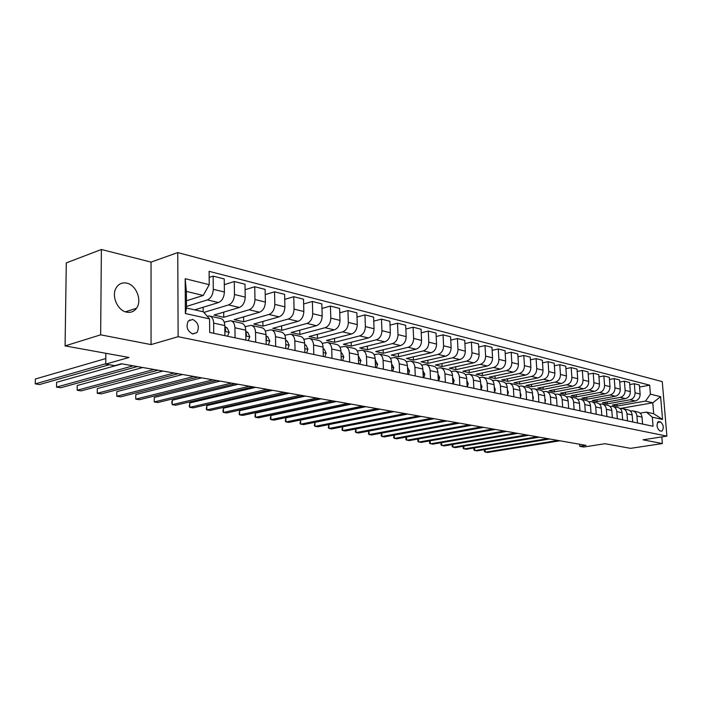 <?xml version="1.0" encoding="UTF-8"?>
<svg xmlns="http://www.w3.org/2000/svg" width="702" height="702" viewBox="0 0 702 702"><rect width="100%" height="100%" fill="white"/><g stroke="black" fill="none" stroke-linecap="round" stroke-linejoin="round"><path stroke-width="1.05" d="M126.658 312.153C130.783 312.899 134.082 311.583 136.539 308.222C142.33 300.596 136.267 284.933 126.781 283.143C122.271 282.257 118.761 283.783 116.242 287.741C111.091 295.7 117.515 310.67 126.658 312.153M192.76 333.994L196.955 332.572C199.666 326.834 198.227 322.455 192.655 319.445L188.285 320.998C185.749 326.79 187.241 331.125 192.76 333.994M101.386 249.491L66.295 262.899L65.084 345.902L100.649 334.836L151.044 344.585L178.132 336.706L177.764 252.58L151.053 262.109L101.386 249.491L100.649 334.836M178.132 336.706L666.9 436.117L662.267 381.634L177.764 252.58M666.9 436.117L642.979 439.812L662.363 443.559L661.811 436.907M662.363 443.559L630.554 448.35L605.01 443.717L583.739 447.025L579.791 446.34L586.003 445.366L121.472 363.768L114.733 365.672L105.765 364.11L128.975 357.476L65.084 345.902M660.626 421.946L658.423 421.586C656.256 424.736 656.695 427.816 659.74 430.844L661.916 431.177C664.083 428.071 663.653 424.991 660.626 421.946L657.476 422.455M650.412 394.155L660.626 396.691L662.556 419.454L652.316 417.181L646.428 412.1L653.676 413.741L652.772 402.799L645.524 401.07L650.412 394.155L649.666 385.161L209.099 271.332L209.231 284.679L203.247 295.454L186.381 291.427L186.478 308.002L203.387 311.828L209.565 318.901L185.363 313.531L185.17 278.703L209.231 284.679M209.565 318.901L209.696 332.458L653.071 426.272L652.316 417.181M105.844 353.29L105.765 364.11M579.641 444.252L579.791 446.34M619.989 408.52L652.772 402.799L660.626 396.691M646.428 412.1L640.136 413.162M213.741 333.318L213.636 323.104C213.426 318.989 211.978 316.611 209.293 315.953L207.195 316.19M235.073 337.829L234.933 327.781C234.705 323.727 233.248 321.376 230.563 320.726L224.245 322.183M255.712 342.199L255.537 332.3C255.3 328.308 253.834 325.991 251.149 325.342L245.112 326.676M275.693 346.428L275.491 336.679C275.245 332.748 273.771 330.458 271.086 329.808L265.303 331.028M295.051 350.517L294.822 340.926C294.559 337.048 293.085 334.784 290.4 334.134L284.863 335.258M313.812 354.492L313.557 345.033C313.285 341.216 311.802 338.987 309.117 338.338L303.817 339.364M332.011 358.336L331.73 349.017C331.441 345.261 329.958 343.05 327.281 342.409L322.192 343.348M349.657 362.074L349.35 352.887C349.061 349.175 347.578 346.999 344.893 346.358L340.014 347.227M366.786 365.698L366.462 356.642C366.163 352.983 364.671 350.833 361.995 350.193L357.309 350.991M383.415 369.217L383.073 360.284C382.765 356.677 381.274 354.554 378.606 353.913L374.096 354.65M399.57 372.639L399.21 363.829C398.894 360.266 397.402 358.169 394.743 357.529L390.409 358.204M415.268 375.956L414.891 367.269C414.566 363.759 413.083 361.688 410.424 361.047L406.247 361.67M430.537 379.185L430.133 370.612C429.808 367.146 428.325 365.101 425.675 364.461L421.656 365.04M445.375 382.327L444.963 373.868C444.629 370.445 443.146 368.427 440.505 367.787L436.626 368.322M459.819 385.38L459.398 377.035C459.055 373.657 457.572 371.656 454.94 371.025L451.202 371.516M473.876 388.355L473.438 380.115C473.095 376.781 471.612 374.807 468.989 374.175L465.382 374.622M487.565 391.251L487.109 383.116C486.767 379.826 485.284 377.869 482.678 377.246L479.185 377.658M500.895 394.076L500.429 386.039C500.078 382.792 498.604 380.853 496.007 380.23L492.628 380.616M513.89 396.823L513.408 388.882C513.057 385.679 511.582 383.766 508.994 383.143L505.73 383.494M526.544 399.499L526.061 391.663C525.701 388.487 524.227 386.6 521.647 385.977L518.497 386.302M538.89 402.114L538.39 394.366C538.03 391.233 536.565 389.364 533.994 388.75L530.94 389.048M550.93 404.659L550.421 397.007C550.052 393.91 548.595 392.058 546.033 391.444L543.076 391.716M562.671 407.142L562.153 399.578C561.793 396.525 560.336 394.691 557.783 394.076L554.922 394.331M574.131 409.573L573.604 402.097C573.236 399.069 571.788 397.253 569.252 396.648L566.47 396.876M585.319 411.934L584.792 404.545C584.415 401.562 582.967 399.763 580.449 399.157L577.755 399.368M596.244 414.25L595.708 406.941C595.331 403.983 593.892 402.211 591.382 401.614L588.759 401.798M606.914 416.505L606.37 409.284C605.993 406.361 604.554 404.598 602.062 404.001L599.517 404.176M617.339 418.708L616.786 411.565C616.409 408.678 614.978 406.941 612.495 406.344L610.02 406.502M627.527 420.867L626.965 413.803C626.588 410.942 625.166 409.222 622.692 408.634L620.287 408.775M637.477 422.973L636.925 415.988C636.538 413.162 635.117 411.451 632.66 410.863L630.326 410.995M617.04 404.185L617.181 406.063L645.524 401.07M617.181 406.063L612.469 405.001L635.266 400.956C638.478 400.026 640.101 397.718 640.136 394.033L639.399 385.021L634.327 383.722L629.755 384.582M607.169 401.913L607.309 403.834L630.168 399.754C633.388 398.815 635.02 396.49 635.056 392.787L634.327 383.722M607.309 403.834L602.491 402.746L625.412 398.631C628.641 397.683 630.273 395.349 630.317 391.619L629.589 382.511L624.403 381.186L619.717 382.072M597.077 399.578L597.218 401.562L620.199 397.402C623.437 396.446 625.078 394.094 625.122 390.347L624.403 381.186M597.218 401.562L592.295 400.447L615.329 396.253C618.585 395.287 620.226 392.918 620.27 389.162L619.55 379.949L614.241 378.589L609.45 379.51M586.758 397.192L586.907 399.227L610.003 394.989C613.258 394.015 614.917 391.637 614.961 387.855L614.241 378.589M586.907 399.227L581.87 398.095L605.027 393.813C608.292 392.839 609.95 390.444 609.994 386.635L609.283 377.325L603.852 375.939L598.946 376.895M576.202 394.752L576.351 396.849L599.569 392.532C602.842 391.54 604.51 389.127 604.562 385.301L603.852 375.939M576.351 396.849L571.2 395.682L594.471 391.33C597.762 390.33 599.429 387.908 599.482 384.055L598.78 374.64L593.225 373.218L588.197 374.219M565.408 392.251L565.549 394.41L588.89 390.005C592.19 389.005 593.866 386.565 593.918 382.695L593.225 373.218M565.549 394.41L560.284 393.225L583.678 388.776C586.986 387.758 588.662 385.31 588.724 381.414L588.03 371.893L582.335 370.437L577.193 371.472M554.352 389.689L554.501 391.918L577.965 387.425C581.274 386.407 582.967 383.933 583.029 380.019L582.335 370.437M554.501 391.918L549.113 390.698L572.621 386.17C575.947 385.135 577.641 382.651 577.702 378.711L577.018 369.077L571.191 367.594L565.917 368.664M543.05 387.065L543.199 389.364L566.768 384.784C570.103 383.748 571.805 381.247 571.867 377.281L571.191 367.594M543.199 389.364L537.671 388.118L561.302 383.494C564.645 382.441 566.347 379.931 566.417 375.947L565.751 366.198L559.775 364.671L554.369 365.795M531.467 384.38L531.616 386.749L555.308 382.081C558.66 381.019 560.371 378.483 560.442 374.482L559.775 364.671M531.616 386.749L525.956 385.477L549.71 380.756C553.071 379.685 554.782 377.141 554.861 373.104L554.203 363.25L548.078 361.688L542.532 362.855M519.612 381.625L519.761 384.073L543.567 379.308C546.937 378.229 548.657 375.658 548.736 371.604L548.078 361.688M519.761 384.073L513.961 382.765L537.829 377.948C541.207 376.86 542.936 374.28 543.015 370.2L542.365 360.223L536.091 358.625L530.405 359.836M507.458 378.808L507.607 381.335L531.537 376.465C534.915 375.368 536.653 372.771 536.74 368.664L536.091 358.625M507.607 381.335L501.667 379.993L525.649 375.079C529.045 373.973 530.782 371.349 530.87 367.225L530.238 357.125L523.806 355.484L517.971 356.756M495.007 375.912L495.156 378.527L519.199 373.552C522.595 372.437 524.35 369.796 524.438 365.645L523.806 355.484M495.156 378.527L489.075 377.149L513.162 372.13C516.575 370.998 518.33 368.348 518.427 364.171L517.795 353.948L511.205 352.264L505.212 353.589M482.248 372.946L482.397 375.649L506.546 370.559C509.968 369.427 511.723 366.751 511.828 362.548L511.205 352.264M482.397 375.649L476.158 374.236L500.359 369.103C503.782 367.953 505.554 365.268 505.651 361.03L505.045 350.693L498.28 348.964L492.128 350.351M469.164 369.901L469.313 372.692L493.567 367.497C497.007 366.339 498.78 363.636 498.885 359.371L498.28 348.964M469.313 372.692L462.908 371.244L487.223 365.996C490.663 364.829 492.444 362.109 492.55 357.818L491.953 347.35L485.012 345.577L478.694 347.025M455.738 366.769L455.888 369.664L480.256 364.356C483.704 363.171 485.486 360.424 485.608 356.116L485.012 345.577M455.888 369.664L449.324 368.181L473.736 362.82C477.193 361.627 478.983 358.862 479.106 354.519L478.527 343.919L471.402 342.093L464.908 343.611M441.97 363.557L442.111 366.558L466.584 361.126C470.05 359.924 471.849 357.142 471.972 352.773L471.402 342.093M442.111 366.558L435.372 365.031L459.889 359.547C463.373 358.336 465.172 355.528 465.303 351.132L464.733 340.391L457.423 338.522L450.745 340.11M427.834 360.258L427.974 363.364L452.544 357.809C456.037 356.59 457.844 353.764 457.976 349.333L457.423 338.522M427.974 363.364L421.06 361.802L445.673 356.186C449.166 354.949 450.982 352.106 451.123 347.648L450.579 336.776L443.059 334.854L436.188 336.512M413.32 356.87L413.46 360.091L438.127 354.405C441.628 353.159 443.453 350.289 443.594 345.805L443.059 334.854M413.46 360.091L406.353 358.485L431.072 352.737C434.573 351.483 436.407 348.587 436.547 344.077L436.021 333.055L428.299 331.081L421.235 332.827M398.411 353.378L398.552 356.721L423.315 350.912C426.834 349.631 428.668 346.727 428.817 342.181L428.299 331.081M398.552 356.721L391.251 355.08L416.058 349.192C419.577 347.911 421.419 344.98 421.577 340.4L421.068 329.238L413.127 327.202L405.853 329.036M383.099 349.789L383.239 353.264L408.09 347.315C411.618 346.016 413.46 343.059 413.627 338.452L413.127 327.202M383.239 353.264L375.728 351.57L400.623 345.551C404.159 344.234 406.01 341.26 406.177 336.627L405.695 325.307L397.525 323.218L390.04 325.149M367.357 346.104L367.488 349.71L392.427 343.62C395.972 342.286 397.823 339.285 397.999 334.617L397.525 323.218M367.488 349.71L359.775 347.973L384.749 341.804C388.303 340.461 390.163 337.443 390.338 332.739L389.882 321.27L381.476 319.12L373.762 321.147M351.175 342.295L351.298 346.06L376.316 339.812C379.87 338.452 381.739 335.407 381.923 330.677L381.476 319.12M351.298 346.06L343.366 344.27L368.418 337.943C371.981 336.574 373.859 333.511 374.043 328.738L373.613 317.111L364.961 314.9L357.002 317.041M334.521 338.382L334.643 342.304L359.731 335.898C363.303 334.512 365.189 331.414 365.382 326.614L364.961 314.9M334.643 342.304L326.483 340.461L351.605 333.976C355.177 332.572 357.064 329.457 357.265 324.622L356.862 312.829L347.955 310.556L339.75 312.811M317.392 334.345L317.506 338.434L342.664 331.862C346.244 330.449 348.139 327.308 348.341 322.429L347.955 310.556M317.506 338.434L309.099 336.539L334.284 329.887C337.873 328.457 339.777 325.289 339.987 320.384L339.61 308.424L330.431 306.081L321.964 308.459M299.754 330.186L299.859 334.45L325.079 327.711C328.668 326.263 330.572 323.069 330.8 318.129L330.431 306.081M299.859 334.45L291.207 332.502L316.444 325.675C320.042 324.21 321.955 320.989 322.183 316.014L321.832 303.878L312.381 301.465L303.641 303.984M281.59 325.895L281.686 330.352L306.958 323.438C310.556 321.955 312.478 318.708 312.706 313.689L312.381 301.465M281.686 330.352L272.771 328.343L298.06 321.332C301.667 319.84 303.589 316.558 303.826 311.512L303.518 299.201L293.761 296.709L284.731 299.377M262.873 321.463L262.96 326.123L288.268 319.024C291.883 317.506 293.813 314.206 294.059 309.108L293.761 296.709M262.96 326.123L253.764 324.052L279.098 316.856C282.713 315.321 284.643 311.995 284.898 306.862L284.626 294.375L274.561 291.804L265.233 294.629M243.576 316.892L243.655 321.77L268.998 314.47C272.622 312.925 274.561 309.564 274.824 304.387L274.561 291.804M243.655 321.77L234.17 319.629L259.529 312.232C263.153 310.67 265.102 307.283 265.374 302.071L265.128 289.391L254.747 286.741L245.095 289.742M223.684 312.153L223.745 317.278L249.113 309.775C252.738 308.187 254.686 304.773 254.966 299.517L254.747 286.741M223.745 317.278L213.961 315.066L239.338 307.467C242.962 305.861 244.928 302.413 245.209 297.122L245.007 284.249L234.284 281.511L224.298 284.705M203.905 312.425L228.58 304.922C232.204 303.299 234.17 299.824 234.468 294.489L234.284 281.511M194.708 309.863L218.48 302.544C222.113 300.895 224.087 297.385 224.386 292.014L224.228 278.94L213.154 276.114L209.161 277.422M186.469 306.449L207.371 299.921C210.995 298.253 212.969 294.708 213.285 289.294L213.154 276.114M186.434 300.781L203.247 295.454M642.576 424.052L642.005 417.102C641.628 414.294 640.206 412.592 637.758 412.004L633.134 410.968M649.666 385.161L639.566 387.03M632.73 421.972L632.169 414.943C631.791 412.1 630.37 410.389 627.904 409.801L623.165 408.739M622.665 419.84L622.112 412.732C621.735 409.863 620.305 408.134 617.821 407.537L612.978 406.449M612.363 417.655L611.819 410.477C611.442 407.572 610.003 405.826 607.511 405.229L602.544 404.115M601.825 415.426L601.281 408.169C600.903 405.229 599.464 403.457 596.963 402.86L591.865 401.719M591.031 413.145L590.496 405.8C590.128 402.825 588.68 401.044 586.161 400.438L580.94 399.271M579.984 410.81L579.457 403.378C579.089 400.368 577.632 398.569 575.105 397.964L569.743 396.762M568.664 408.415L568.146 400.895C567.778 397.858 566.321 396.033 563.785 395.428L558.283 394.191M557.072 405.958L556.554 398.35C556.195 395.279 554.738 393.436 552.184 392.822L546.533 391.558M545.191 403.448L544.682 395.744C544.322 392.637 542.857 390.768 540.294 390.163L534.494 388.855M533.002 400.868L532.511 393.076C532.151 389.926 530.686 388.039 528.106 387.425L522.148 386.091M520.507 398.227L520.024 390.338C519.673 387.153 518.199 385.249 515.61 384.626L509.494 383.257M507.695 395.516L507.221 387.53C506.87 384.301 505.396 382.379 502.799 381.756L496.507 380.344M494.541 392.734L494.085 384.643C493.734 381.379 492.251 379.431 489.645 378.808L483.178 377.36M481.046 389.873L480.598 381.686C480.247 378.378 478.773 376.404 476.149 375.781L469.498 374.289M467.181 386.942L466.742 378.641C466.4 375.298 464.917 373.306 462.293 372.674L455.449 371.139M452.939 383.924L452.518 375.526C452.185 372.13 450.702 370.112 448.06 369.48L441.023 367.901M438.302 380.835L437.899 372.314C437.565 368.875 436.082 366.839 433.441 366.207L426.184 364.575M423.262 377.65L422.867 369.015C422.551 365.531 421.06 363.469 418.41 362.837L410.942 361.161M407.792 374.377L407.414 365.628C407.099 362.092 405.616 360.012 402.948 359.371L395.261 357.643M391.874 371.007L391.523 362.135C391.207 358.555 389.724 356.449 387.056 355.809L379.124 354.027M375.491 367.541L375.158 358.546C374.85 354.922 373.367 352.781 370.691 352.141L362.513 350.307M358.625 363.969L358.31 354.852C358.011 351.175 356.528 349.008 353.852 348.359L345.419 346.472M341.251 360.293L340.961 351.044C340.672 347.315 339.189 345.121 336.504 344.471L327.799 342.523M323.341 356.511L323.078 347.121C322.797 343.331 321.314 341.119 318.629 340.47L309.643 338.452M304.879 352.597L304.642 343.076C304.37 339.233 302.895 336.986 300.202 336.337L290.918 334.257M285.837 348.569L285.617 338.899C285.363 335.003 283.889 332.73 281.204 332.072L271.604 329.922M266.181 344.41L265.997 334.6C265.751 330.633 264.285 328.334 261.592 327.676L251.667 325.456M245.893 340.119L245.735 330.151C245.498 326.132 244.042 323.797 241.348 323.139L231.081 320.84M203.15 307.265L203.185 311.785M224.921 335.679L224.798 325.561C224.579 321.472 223.131 319.103 220.446 318.454L209.819 316.075M653.676 413.741L662.556 419.454M185.363 313.531L186.478 308.002M185.17 278.703L186.381 291.427M151.044 344.585L151.053 262.109M485.1 449.561L485.24 452.193L557.932 440.435M484.555 449.657L484.362 451.491L487.328 452.509L559.95 440.795M474.561 447.894L474.701 450.596L547.683 438.636M474.052 447.973L473.832 449.885L476.833 450.912L549.754 438.996M463.803 446.182L463.943 448.964L537.214 436.793M463.338 446.261L463.083 448.253L466.119 449.289L539.329 437.17M452.825 444.436L452.966 447.297L526.518 434.915M452.395 444.506L452.114 446.577L455.177 447.63L528.676 435.301M441.611 442.646L441.751 445.594L515.584 432.994M441.216 442.716L440.909 444.875L444.015 445.937L517.786 433.388M590.83 410.345L590.742 409.196M430.159 440.821L430.3 443.848L504.396 431.037M429.808 440.882L429.466 443.129L432.607 444.199L506.651 431.432M579.808 408.301L579.677 406.476M418.453 438.961L418.594 442.076L492.962 429.027M418.146 439.013L417.778 441.347L420.954 442.435L495.27 429.431M568.515 406.204L568.348 403.773M406.502 437.048L406.633 440.259L481.265 426.965M406.23 437.092L405.835 439.531L409.047 440.628L483.625 427.386M556.94 404.054L556.739 401.044M394.278 435.091L394.419 438.408L469.296 424.868M394.05 435.135L393.629 437.671L394.419 438.408L396.884 438.776L471.718 425.289M545.085 401.851L545.463 400.263L544.849 398.288M381.791 433.09L381.923 436.512L457.046 422.718M381.607 433.125L381.142 435.767L381.923 436.512L384.442 436.89L459.52 423.148M532.923 399.596L533.397 397.665L532.66 395.48M369.015 431.037L369.147 434.573L444.506 420.516M368.875 431.063L368.383 433.818L369.147 434.573L371.718 434.959L447.042 420.954M520.454 397.279L521.024 395.007L520.164 392.62M355.949 428.94L356.072 432.581L431.669 418.252M355.844 428.957L355.326 431.835L356.072 432.581L358.713 432.985L434.257 418.708M507.66 394.91L508.336 392.278L507.353 389.698M342.585 426.79L342.699 430.554L418.515 415.944M342.523 426.798L341.979 429.799L342.699 430.554L345.402 430.967L421.165 416.409M494.524 392.471L495.314 389.478L494.199 386.714M407.757 414.057L331.783 428.896L329.019 428.474L328.308 427.72L328.887 424.587L329.019 428.474L405.036 413.575M481.072 389.882L481.958 386.609L480.703 383.669M380.045 409.187L314.9 422.367L315.014 426.351L391.216 411.153M314.9 422.367L314.32 425.587L315.014 426.351L317.839 426.781L394.006 411.644M467.321 386.969L468.243 383.661L466.848 380.554M365.856 406.695L300.57 420.138L300.667 424.175L377.053 408.661M300.57 420.138L300 423.403L300.667 424.175L303.562 424.613L379.914 409.161M453.202 383.985L454.159 380.633L452.606 377.36M351.307 404.141L285.881 417.865L285.977 421.946L362.53 406.107M285.881 417.865L285.328 421.165L285.977 421.946L288.943 422.393L365.461 406.625M438.697 380.914L439.689 377.527L437.987 374.096M336.39 401.518L270.84 415.531L270.919 419.656L347.63 403.492M270.84 415.531L270.296 418.883L270.919 419.656L273.964 420.121L350.64 404.019M423.789 377.755L424.815 374.333L422.946 370.744M321.077 398.833L255.423 413.136L255.502 417.321L332.336 400.807M255.423 413.136L254.896 416.532L255.502 417.321L258.617 417.787L335.424 401.351M408.459 374.517L409.529 371.042L407.493 367.313M305.361 396.068L239.619 410.688L239.68 414.917L316.637 398.052M239.619 410.688L239.11 414.127L239.68 414.917L242.874 415.4L319.805 398.604M392.69 371.183L393.804 367.664L391.584 363.776M289.233 393.234L223.42 408.178L223.464 412.451L300.509 395.217M223.42 408.178L222.92 411.662L223.464 412.451L226.746 412.952L303.773 395.788M376.465 367.743L377.623 364.189L375.219 360.135M272.657 390.321L206.792 405.598L206.836 409.933L283.95 392.304M206.792 405.598L206.318 409.134L206.836 409.933L210.196 410.442L287.293 392.892M359.766 364.215L360.968 360.609L358.362 356.379M255.633 387.328L189.733 402.948L189.759 407.335L266.927 389.312M189.733 402.948L189.277 406.537L189.759 407.335L193.217 407.862L270.367 389.917M342.567 360.574L343.822 356.923L341.909 353.062L341.005 352.509M238.136 384.257L172.227 400.237L172.244 404.677L249.421 386.24M172.227 400.237L171.779 402.097L172.244 404.677L175.781 405.212L252.966 386.863M324.842 356.827L326.158 353.124L324.245 349.219L323.113 348.517M220.147 381.098L154.247 397.446L154.247 401.948L231.423 383.081M154.247 397.446L154.247 401.948L157.889 402.5L235.065 383.722M323.201 351.641L323.183 351.044M306.581 352.957L307.941 349.21L306.046 345.252L304.668 344.392M201.632 377.843L135.784 394.577L135.767 399.14L212.899 379.826M135.784 394.577L135.767 399.14L139.505 399.71L216.646 380.484M304.765 347.946L304.729 346.577M287.741 348.973L289.171 345.173L287.276 341.163L285.653 340.137M182.59 374.499L116.804 391.637L116.778 396.261L193.84 376.474M116.804 391.637L116.778 396.261L120.621 396.841L197.701 377.158M285.732 343.998L285.696 342.085M268.313 344.866L269.796 341.014L267.91 336.942L266.014 335.74M162.978 371.06L97.297 388.61L97.253 393.295L174.21 373.025M97.297 388.61L97.253 393.295L101.202 393.892L178.185 373.727M266.093 339.856L266.584 338.838L266.049 337.513M248.254 340.619L249.798 336.714L247.929 332.59L245.753 331.186M142.787 367.506L77.238 385.503L77.176 390.251L153.984 369.471M77.238 385.503L77.176 390.251L81.239 390.865L158.082 370.191M246.314 335.354L245.814 335.495L246.499 334.494L245.779 332.845M227.536 336.232L229.15 332.274L227.29 328.088L224.807 326.474M121.981 363.855L56.599 382.3L56.529 387.109L133.143 365.812M56.599 382.3L56.529 387.109L60.705 387.75L137.364 366.558M224.868 331.028L225.746 330.01L224.833 328.062M190.066 320.182L189.584 319.884M105.809 358.555L35.363 379.001L35.267 383.889L105.765 363.724M35.363 379.001L35.267 383.889L39.566 384.538L109.266 364.715M630.168 399.754L635.266 400.956M620.199 397.402L625.412 398.631M610.003 394.989L615.329 396.253M599.569 392.532L605.027 393.813M588.89 390.005L594.471 391.33M577.965 387.425L583.678 388.776M566.768 384.784L572.621 386.17M555.308 382.081L561.302 383.494M543.567 379.308L549.71 380.756M531.537 376.465L537.829 377.948M519.199 373.552L525.649 375.079M506.546 370.559L513.162 372.13M493.567 367.497L500.359 369.103M480.256 364.356L487.223 365.996M466.584 361.126L473.736 362.82M452.544 357.809L459.889 359.547M438.127 354.405L445.673 356.186M423.315 350.912L431.072 352.737M408.09 347.315L416.058 349.192M392.427 343.62L400.623 345.551M376.316 339.812L384.749 341.804M359.731 335.898L368.418 337.943M342.664 331.862L351.605 333.976M325.079 327.711L334.284 329.887M306.958 323.438L316.444 325.675M288.268 319.024L298.06 321.332M268.998 314.47L279.098 316.856M249.113 309.775L259.529 312.232M228.58 304.922L239.338 307.467M207.371 299.921L218.48 302.544M635.056 392.787L640.136 394.033M636.925 415.988L642.005 417.102M626.965 413.803L632.169 414.943M625.122 390.347L630.317 391.619M616.786 411.565L622.112 412.732M614.961 387.855L620.27 389.162M606.37 409.284L611.819 410.477M604.562 385.301L609.994 386.635M595.708 406.941L601.281 408.169M593.918 382.695L599.482 384.055M584.792 404.545L590.496 405.8M583.029 380.019L588.724 381.414M573.604 402.097L579.457 403.378M571.867 377.281L577.702 378.711M562.153 399.578L568.146 400.895M560.442 374.482L566.417 375.947M550.421 397.007L556.554 398.35M548.736 371.604L554.861 373.104M538.39 394.366L544.682 395.744M536.74 368.664L543.015 370.2M526.061 391.663L532.511 393.076M524.438 365.645L530.87 367.225M513.408 388.882L520.024 390.338M511.828 362.548L518.427 364.171M500.429 386.039L507.221 387.53M498.885 359.371L505.651 361.03M487.109 383.116L494.085 384.643M485.608 356.116L492.55 357.818M473.438 380.115L480.598 381.686M471.972 352.773L479.106 354.519M459.398 377.035L466.742 378.641M457.976 349.333L465.303 351.132M444.963 373.868L452.518 375.526M443.594 345.805L451.123 347.648M430.133 370.612L437.899 372.314M428.817 342.181L436.547 344.077M414.891 367.269L422.867 369.015M413.627 338.452L421.577 340.4M399.21 363.829L407.414 365.628M397.999 334.617L406.177 336.627M383.073 360.284L391.523 362.135M381.923 330.677L390.338 332.739M366.462 356.642L375.158 358.546M365.382 326.614L374.043 328.738M349.35 352.887L358.31 354.852M348.341 322.429L357.265 324.622M331.73 349.017L340.961 351.044M330.8 318.129L339.987 320.384M313.557 345.033L323.078 347.121M312.706 313.689L322.183 316.014M294.822 340.926L304.642 343.076M294.059 309.108L303.826 311.512M275.491 336.679L285.617 338.899M274.824 304.387L284.898 306.862M255.537 332.3L265.997 334.6M254.966 299.517L265.374 302.071M234.933 327.781L245.735 330.151M234.468 294.489L245.209 297.122M213.636 323.104L224.798 325.561M213.285 289.294L224.386 292.014M658.125 421.718L658.967 421.577M544.98 400.237L545.445 400.333M532.8 397.622L533.371 397.744M520.305 394.936L520.998 395.086M507.493 392.181L508.309 392.357M494.348 389.364L495.296 389.566M480.852 386.46L481.932 386.697M466.997 383.485L468.216 383.748M452.764 380.423L454.133 380.721M438.136 377.281L439.663 377.615M423.095 374.052L424.789 374.412M407.634 370.726L409.503 371.13M391.725 367.313L393.778 367.751M375.351 363.794L377.597 364.277M375.219 360.319L375.702 360.424M358.494 360.17L360.942 360.696M358.371 356.651L359.055 356.8M341.128 356.44L343.796 357.011M341.014 352.869L341.909 353.062M323.236 352.597L326.123 353.22M323.131 348.973L324.245 349.219M304.782 348.631L307.915 349.306M304.686 344.954L306.046 345.252M285.749 344.542L289.136 345.27M285.661 340.812L287.276 341.163M266.102 340.321L269.761 341.111M266.032 336.53L267.91 336.942M266.076 338.969L266.584 338.838M245.823 335.96L249.763 336.811M245.761 332.116L247.929 332.59M245.805 334.687L246.499 334.494M224.868 331.458L229.115 332.371M224.824 327.553L227.29 328.088M224.859 330.265L225.746 330.01M125.43 311.82L136.539 308.222M192.383 333.898L196.955 332.572M224.921 331.046L225.588 330.853"/></g></svg>
